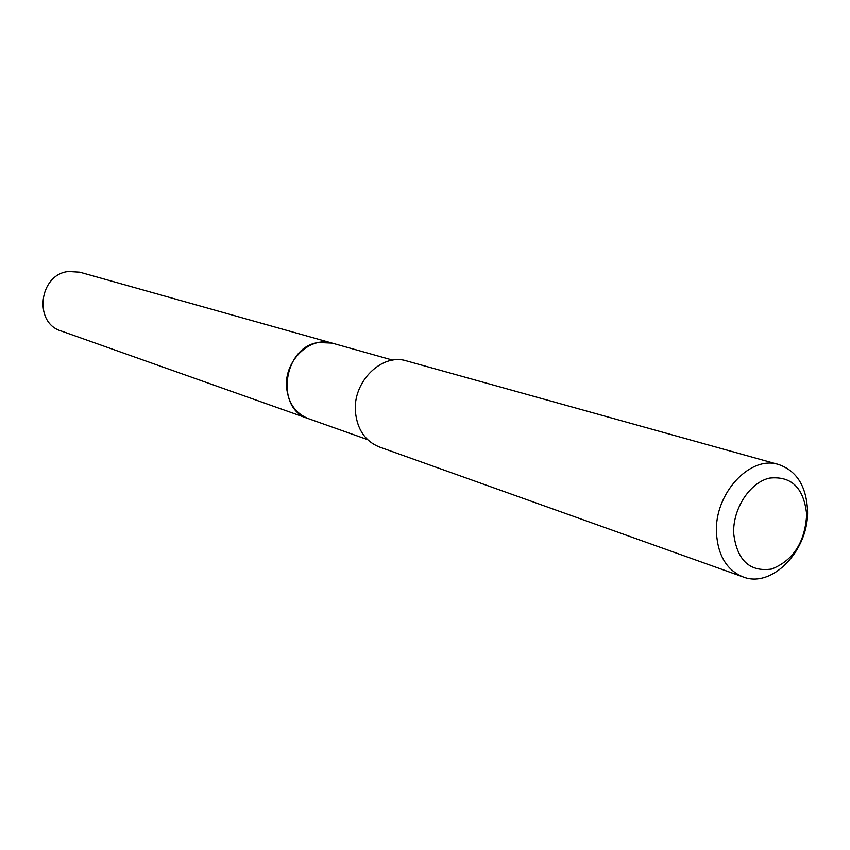 <?xml version="1.0" encoding="UTF-8"?>
<svg xmlns="http://www.w3.org/2000/svg" width="850" height="850" viewBox="0 0 850 850"><rect width="100%" height="100%" fill="white"/><g stroke="black" fill="none" stroke-linecap="round" stroke-linejoin="round"><path stroke-width="1.27" d="M367.551 439.62L308.263 418.604C295.641 413.493 288.437 403.272 286.641 387.929C283.677 361.271 309.899 335.782 332.212 343.145L79.751 272.191L68.404 271.511C39.068 274.412 33.224 322.819 61.094 330.969L308.221 418.582M332.127 343.113L318.506 342.518C283.124 346.896 274.837 409.009 308.178 418.572M806.682 514.473C803.877 487.847 791.435 475.724 769.367 478.125C749.7 482.704 732.753 508.778 733.667 533.343C736.971 560.32 749.668 572.209 771.758 569.043C793.433 560.288 805.077 542.098 806.682 514.473M807.5 509.734C806.129 485.881 796.524 470.815 778.696 464.546C750.029 454.877 714.064 493.956 716.476 533.141C717.984 555.613 726.835 570.201 743.028 576.906C772.384 588.838 809.572 549.44 807.5 509.734M778.696 464.546L406.672 360.953C381.82 352.782 352.357 381.979 355.481 412.293C357.382 429.707 365.341 441.277 379.366 446.994L743.028 576.906M332.212 343.145L392.764 360.156"/></g></svg>
